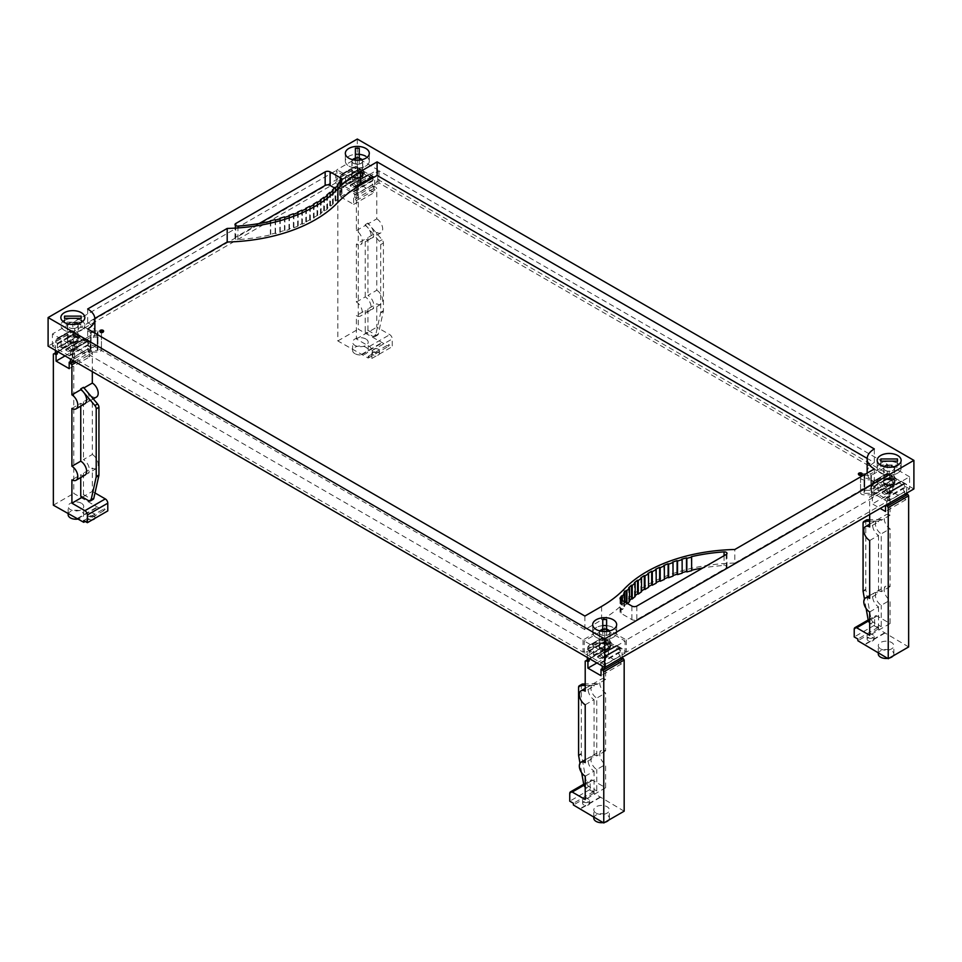 <?xml version="1.0" encoding="UTF-8"?>
<svg xmlns="http://www.w3.org/2000/svg" width="962" height="962" viewBox="0 0 962 962"><rect width="100%" height="100%" fill="white"/><g stroke="black" fill="none" stroke-linecap="round" stroke-linejoin="round"><path stroke-width="0.72" stroke-dasharray="4.81 3.61" d="M365.788 156.277A11.977 6.914 180 0 1 369.3 161.171A11.977 6.914 180 0 1 361.904 167.568A11.977 6.914 180 0 1 348.845 166.065A11.977 6.914 180 0 1 345.334 161.171A11.977 6.914 180 0 1 359.235 154.341M880.687 473.124A11.977 6.914 180 0 1 877.176 468.229A11.977 6.914 180 0 1 884.583 461.844A11.977 6.914 180 0 1 897.63 463.347A11.977 6.914 180 0 1 901.141 468.229A11.977 6.914 180 0 1 893.746 474.627A11.977 6.914 180 0 1 880.687 473.124M64.37 330.303A11.977 6.914 180 0 1 60.859 325.421A11.977 6.914 180 0 1 62.975 321.488A11.977 6.914 0 0 0 60.859 325.421A11.977 6.914 0 0 0 72.835 332.335A11.977 6.914 0 0 0 84.824 325.421A11.977 6.914 180 0 1 77.417 331.806A11.977 6.914 180 0 1 64.37 330.303M81.145 320.43A11.977 6.914 0 0 0 72.835 318.494A11.977 6.914 0 0 0 64.526 320.43A11.977 6.914 180 0 1 81.313 320.526A11.977 6.914 180 0 1 84.824 325.421A11.977 6.914 0 0 0 82.696 321.488M596.212 637.373A11.977 6.914 180 0 1 592.7 632.479A11.977 6.914 180 0 1 600.096 626.082A11.977 6.914 180 0 1 613.155 627.585A11.977 6.914 180 0 1 616.666 632.479A11.977 6.914 180 0 1 609.271 638.864A11.977 6.914 180 0 1 596.212 637.373M103.523 331.481A1.924 1.106 180 0 1 103.619 331.842A1.924 1.106 180 0 1 102.429 332.864A1.924 1.106 180 0 1 100.337 332.624A1.924 1.106 180 0 1 99.771 331.842A1.924 1.106 180 0 1 99.868 331.481M862.132 474.302A1.924 1.106 180 0 1 862.229 474.663A1.924 1.106 180 0 1 861.038 475.685A1.924 1.106 180 0 1 858.946 475.444A1.924 1.106 180 0 1 858.381 474.663A1.924 1.106 180 0 1 858.477 474.302M885.449 478.944A5.243 3.03 0 0 0 891.173 479.605A5.243 3.03 0 0 0 894.407 476.803A5.243 3.03 0 0 0 892.868 474.663A5.243 3.03 0 0 0 887.156 474.001A5.243 3.03 0 0 0 883.91 476.803A5.243 3.03 0 0 0 885.449 478.944M892.868 466.089A5.243 3.03 180 0 1 894.407 468.229A5.243 3.03 180 0 1 891.173 471.031A5.243 3.03 180 0 1 885.449 470.382A5.243 3.03 180 0 1 883.91 468.229A5.243 3.03 180 0 1 887.156 465.44A5.243 3.03 180 0 1 892.868 466.089M353.607 171.885A5.243 3.03 0 0 0 359.319 172.547A5.243 3.03 0 0 0 362.566 169.745A5.243 3.03 0 0 0 361.027 167.604A5.243 3.03 0 0 0 355.303 166.943A5.243 3.03 0 0 0 352.068 169.745A5.243 3.03 0 0 0 353.607 171.885M361.904 159.704A5.243 3.03 180 0 1 362.566 161.171A5.243 3.03 180 0 1 359.319 163.973A5.243 3.03 180 0 1 353.607 163.312A5.243 3.03 180 0 1 352.068 161.171A5.243 3.03 180 0 1 355.303 158.381A5.243 3.03 180 0 1 361.027 159.031M600.973 643.193A5.243 3.03 0 0 0 606.697 643.843A5.243 3.03 0 0 0 609.932 641.041A5.243 3.03 0 0 0 608.393 638.9A5.243 3.03 0 0 0 602.681 638.251A5.243 3.03 0 0 0 599.434 641.041A5.243 3.03 0 0 0 600.973 643.193M609.283 631.012A5.243 3.03 180 0 1 609.932 632.479A5.243 3.03 180 0 1 606.697 635.281A5.243 3.03 180 0 1 600.973 634.619A5.243 3.03 180 0 1 599.434 632.479A5.243 3.03 180 0 1 600.096 631.012M69.132 336.123A5.243 3.03 0 0 0 74.844 336.784A5.243 3.03 0 0 0 78.09 333.982A5.243 3.03 0 0 0 76.551 331.842A5.243 3.03 0 0 0 70.827 331.181A5.243 3.03 0 0 0 67.593 333.982A5.243 3.03 0 0 0 69.132 336.123M76.551 323.268A5.243 3.03 180 0 1 78.09 325.421A5.243 3.03 180 0 1 74.844 328.21A5.243 3.03 180 0 1 69.132 327.561A5.243 3.03 180 0 1 67.593 325.421A5.243 3.03 180 0 1 70.827 322.619A5.243 3.03 180 0 1 76.551 323.268M90.62 332.467L97.246 332.467L97.246 335.497L90.62 335.497L72.835 345.767L52.429 333.982L72.835 322.198L90.62 332.467L90.62 347.462L97.246 347.462L97.246 350.493L90.62 350.493L87.999 352.008L97.944 352.008A3.499 2.02 0 0 0 101.443 349.988L101.443 347.967A3.499 2.02 0 0 0 97.944 345.947L87.999 345.947L90.62 347.462M72.835 322.198L72.835 334.343L52.429 346.128L72.835 357.912L87.999 349.158L87.999 352.008M889.165 488.588L889.165 500.721L909.571 488.949L909.571 476.803L889.165 488.588L871.38 478.318L864.754 478.318L864.754 475.288L871.38 475.288L889.165 465.019L889.165 477.164L874.001 485.918L870.911 485.918L887.313 476.443L378.956 182.96L357.311 195.454L335.666 182.96L74.687 333.634L91.089 343.097L87.999 343.097L72.835 334.343M87.999 343.097L87.999 345.947M90.62 335.497L90.62 350.493M72.835 345.767L72.835 357.912M97.246 335.497L97.246 350.493M871.38 478.318L871.38 493.314L864.754 493.314L864.754 490.283L871.38 490.283L874.001 488.768L864.056 488.768A3.499 2.02 0 0 0 860.557 490.788L860.557 492.809A3.499 2.02 0 0 0 864.056 494.829L874.001 494.829L871.38 493.314M870.911 485.918L870.911 473.773L864.056 473.773A3.499 2.02 0 0 0 860.557 475.793L860.557 477.813A3.499 2.02 0 0 0 864.056 479.834L870.911 479.834L870.911 491.979L874.001 491.979L889.165 500.721M874.001 491.979L874.001 494.829M909.571 476.803L889.165 465.019M871.38 475.288L871.38 490.283M864.754 475.288L864.754 490.283M874.001 485.918L874.001 488.768M864.754 478.318L864.754 493.314M860.557 475.793L860.557 490.788M860.557 477.813L860.557 492.809M87.999 349.158L91.089 349.158L74.687 358.622L583.044 652.116L604.689 639.622L626.334 652.116L887.313 501.442L870.911 491.979M887.313 501.442L887.313 489.297L870.911 479.834M887.313 489.297L626.334 639.971L604.689 627.477L583.044 639.971L74.687 346.476L91.089 337.013L97.944 337.013A3.499 2.02 0 0 0 101.443 334.992L101.443 332.972A3.499 2.02 0 0 0 97.944 330.952L91.089 330.952L74.687 321.488L335.666 170.815L335.666 182.96M887.313 476.443L887.313 464.309L378.956 170.815L357.311 183.309L335.666 170.815M887.313 464.309L870.911 473.773M913.9 488.949L357.311 167.604L48.1 346.128M909.571 488.949L889.165 477.164M357.311 170.106L336.904 181.878L357.311 193.663L377.717 181.878L357.311 170.106L357.311 157.96L377.717 169.745L357.311 181.529L357.311 193.663M604.689 641.401L584.283 653.186L604.689 664.97L625.096 653.186L604.689 641.401L604.689 629.268L625.096 641.041L604.689 652.825L604.689 664.97M91.089 330.952L91.089 343.097M97.246 332.467L97.246 347.462M91.089 349.158L91.089 337.013M101.443 334.992L101.443 349.988M101.443 332.972L101.443 347.967M74.687 358.622L74.687 346.476M74.687 333.634L74.687 321.488M602.765 629.653A5.243 3.03 180 0 1 606.613 629.653M625.096 653.186L625.096 641.041M584.283 653.186L584.283 641.041L604.689 629.268M604.689 652.825L584.283 641.041M52.429 346.128L52.429 333.982M377.717 181.878L377.717 169.745M336.904 181.878L336.904 169.745L357.311 157.96M357.311 181.529L336.904 169.745M626.334 639.971L626.334 652.116M357.311 183.309L357.311 195.454M604.689 627.477L604.689 639.622M583.044 639.971L583.044 652.116M378.956 170.815L378.956 182.96M622.402 600.565L622.402 609.607L621.608 609.415A137.049 79.124 0 0 0 620.31 611.207A3.511 2.032 0 0 0 620.057 611.952A3.511 2.032 0 0 0 621.091 613.383L631.902 619.624A3.499 2.02 0 0 0 636.844 619.624L726.226 568.013A2.609 1.503 0 0 0 726.995 566.955A2.609 1.503 0 0 0 724.061 565.452A128.439 74.158 0 0 0 702.825 567.965M691.305 556.697L691.63 570.731M681.745 559.199L682.142 573.208M672.546 562.133L673.015 576.118M663.816 565.488L664.345 579.449M655.603 569.251L656.18 583.2M647.943 573.4L648.544 587.313M648.544 586.616A138.576 80.014 0 0 0 647.943 586.964M640.872 577.873L640.872 591.45L641.534 591.762M641.534 590.993A115.031 66.414 0 0 0 640.872 591.45M634.451 582.671L634.451 596.236L635.16 596.524M635.16 595.658A100.12 57.804 0 0 0 634.451 596.236M628.751 587.758L628.751 601.322L629.497 601.587M629.497 600.613A128.86 74.399 0 0 0 628.751 601.322M626.935 603.186L626.935 604.208L626.178 603.968A108.814 62.819 0 0 0 623.797 606.661L624.578 606.878A111.7 64.49 0 0 0 622.402 609.607M627.549 603.547A114.274 65.981 0 0 0 626.935 604.208M626.178 602.753L626.178 603.968M623.797 593.097L623.797 606.661M624.578 601.827L624.578 606.878M621.608 600.108L621.608 609.415M259.175 223.545L235.774 237.061A2.609 1.503 0 0 0 235.005 238.131A2.609 1.503 0 0 0 237.939 239.622A128.439 74.158 0 0 0 270.695 234.8L270.37 234.343A138.504 79.966 0 0 0 275.168 233.165L275.517 233.622A171.152 98.809 0 0 0 280.255 232.311L279.858 231.866A153.403 88.564 0 0 0 284.475 230.459L284.908 230.904A137.073 79.137 0 0 0 289.454 229.377L288.985 228.956A172.787 99.759 0 0 0 293.386 227.333L293.879 227.754A133.081 76.828 0 0 0 298.184 226.022L297.655 225.625A165.524 95.563 0 0 0 301.803 223.797L302.345 224.182A175.866 101.539 0 0 0 306.397 222.246L305.82 221.885A149.23 86.159 0 0 0 309.704 219.865L310.305 220.226A138.576 80.014 0 0 0 314.057 218.109L313.456 217.761A126.467 73.016 0 0 0 317.039 215.572L317.676 215.909A115.031 66.414 0 0 0 321.128 213.636L320.466 213.311A113.167 65.344 0 0 0 323.737 210.967L324.41 211.279A100.12 57.804 0 0 0 327.549 208.838L326.839 208.55A105.592 60.967 0 0 0 329.774 206.06L330.483 206.325A128.86 74.399 0 0 0 333.249 203.752L332.503 203.487A114.274 65.981 0 0 0 335.065 200.866L335.822 201.106A108.814 62.819 0 0 0 338.203 198.412L337.421 198.196A111.7 64.49 0 0 0 339.598 195.466L340.392 195.671A137.049 79.124 0 0 0 341.69 193.867A3.511 2.032 0 0 0 341.943 193.121A3.511 2.032 0 0 0 340.909 191.691L334.451 187.963M270.695 221.236L270.695 234.8M270.37 221.308L270.37 234.343M275.168 219.601L275.168 233.165M275.517 220.045L275.517 233.622M280.255 218.747L280.255 232.311M279.858 218.855L279.858 231.866M284.475 216.895L284.475 230.459M284.908 217.328L284.908 230.904M289.454 215.813L289.454 229.377M288.985 215.969L288.985 228.956M293.386 213.768L293.386 227.333M293.879 214.177L293.879 227.754M298.184 212.458L298.184 226.022M297.655 212.674L297.655 225.625M301.803 210.233L301.803 223.797M302.345 210.618L302.345 224.182M306.397 208.682L306.397 222.246M305.82 208.958L305.82 221.885M309.704 206.301L309.704 219.865M310.305 206.65L310.305 220.226M314.057 204.545L314.057 218.109M313.456 204.894L313.456 217.761M317.039 202.008L317.039 215.572M317.676 202.345L317.676 215.909M321.128 200.06L321.128 213.636M320.466 200.517L320.466 213.311M323.737 197.402L323.737 210.967M324.41 197.703L324.41 211.279M327.549 195.274L327.549 208.838M326.839 195.839L326.839 208.55M329.774 192.484L329.774 206.06M330.483 192.761L330.483 206.325M333.249 190.175L333.249 203.752M332.503 190.897L332.503 203.487M335.065 187.301L335.065 200.866M335.822 187.542L335.822 201.106M338.203 184.848L338.203 198.412M337.421 185.762L337.421 198.196M339.598 181.902L339.598 195.466M340.392 182.095L340.392 195.671M584.896 616.053L584.896 629.617L601.599 619.985A136.183 78.619 0 0 0 624.11 602.693A132.287 76.371 180 0 1 734.8 563.071L734.8 549.494M584.896 629.617L87.674 342.556L87.674 328.992M734.8 563.071L874.326 482.515A24.483 14.141 180 0 1 867.171 473.076M867.147 472.522A24.483 14.141 180 0 1 874.326 462.518L867.171 458.393M94.829 318.434L87.674 322.559A24.483 14.141 180 0 1 94.853 332.551M94.829 333.117A24.483 14.141 180 0 1 87.674 342.556M87.674 308.994L87.674 322.559M874.326 468.951L874.326 482.515M874.326 462.518L874.326 448.953M357.311 139.033L357.311 167.604M880.567 648.869A7.78 4.497 0 0 0 889.044 649.843A7.78 4.497 0 0 0 893.854 645.694A7.78 4.497 0 0 0 891.57 642.508A7.78 4.497 0 0 0 883.092 641.534A7.78 4.497 0 0 0 878.282 645.694A7.78 4.497 0 0 0 880.567 648.869M878.282 653.968A7.78 4.497 180 0 1 883.092 649.819A7.78 4.497 180 0 1 891.57 650.793A7.78 4.497 180 0 1 893.854 653.968A7.78 4.497 180 0 1 893.085 655.916M889.441 658.02A7.78 4.497 180 0 1 887.637 658.381M868.133 637.758A3.499 2.02 0 0 0 871.945 638.203A3.499 2.02 0 0 0 874.109 636.339A3.499 2.02 0 0 0 873.087 634.908A3.499 2.02 0 0 0 869.275 634.463A3.499 2.02 0 0 0 867.111 636.339A3.499 2.02 0 0 0 868.133 637.758M873.087 637.758A3.499 2.02 180 0 1 874.109 639.189A3.499 2.02 180 0 1 871.945 641.053A3.499 2.02 180 0 1 868.133 640.62A3.499 2.02 180 0 1 867.111 639.189A3.499 2.02 180 0 1 869.275 637.325A3.499 2.02 180 0 1 873.087 637.758M905.242 483.585L900.949 481.108L906.541 484.343L905.242 483.585L891.016 491.798L889.044 493.939L888.611 503.547M890.151 493.302L889.044 493.939M902.705 484.126L884.775 494.48L904.16 483.285L904.689 487.902A2.189 1.263 -120 0 0 903.595 487.794A2.189 1.263 -120 0 0 903.258 489.55A2.189 1.263 -120 0 0 904.689 491.474L886.748 501.827A2.189 1.263 60 0 1 885.329 499.903A2.189 1.263 60 0 1 885.653 498.16A2.189 1.263 60 0 1 886.748 498.268L886.218 493.65L904.16 483.285L902.705 484.126L899.951 482.539A2.621 1.515 -120 0 1 900.492 481.361L890.427 487.181L891.016 491.798M876.791 479.304L887.313 473.232L895.321 477.861L887.313 473.232L873.087 481.445L877.38 479.641L877.825 488.985A2.621 1.515 60 0 1 878.366 490.776L875.612 489.189L873.736 486.435L873.64 490.692A2.189 1.263 60 0 1 875.071 492.616A2.189 1.263 60 0 1 874.735 494.372A2.189 1.263 60 0 1 873.64 494.264L873.64 496.765L871.788 495.695L871.788 484.98L873.087 481.445M888.179 473.737L872.221 482.948M889.285 474.374L872.221 484.235M889.718 474.627L889.718 485.341L870.55 496.404L872.402 497.474L872.402 503.908L880.194 508.405M901.526 481.445L891.016 487.518M884.775 494.48L882.022 492.893A2.621 1.515 60 0 1 882.563 491.714L890.427 487.181M868.181 619.985L875.36 615.848A3.499 2.02 -120 0 1 877.103 616.017L890.091 623.52L890.091 600.168A8.309 4.798 60 0 1 884.667 592.845A8.309 4.798 60 0 1 885.942 586.183A8.309 4.798 60 0 1 890.091 586.592L890.091 528.751A8.309 4.798 60 0 1 884.667 521.428A8.309 4.798 60 0 1 885.942 514.778A8.309 4.798 60 0 1 890.091 515.187L890.091 485.125L890.956 484.62L892.808 485.69L891.57 486.411L891.57 483.91A2.189 1.263 -120 0 0 892.664 484.018A2.189 1.263 -120 0 0 893.001 482.263A2.189 1.263 -120 0 0 891.57 480.339L891.666 476.082L893.554 478.835L896.307 480.423A2.621 1.515 -120 0 0 895.766 478.631L895.321 477.861M890.956 484.62L889.718 485.341L891.57 486.411M904.689 491.474L904.689 493.975L906.541 493.626M904.689 493.975L906.541 495.045M906.541 493.193L906.541 484.343M904.689 487.902L886.748 498.268M892.808 485.69L892.808 492.123L905.927 499.687L905.927 493.265M905.927 499.687L885.509 511.471M885.509 505.327L886.748 504.328L886.748 501.827M893.554 478.835L875.612 489.189M896.307 480.423L878.366 490.776M887.89 473.569L877.38 479.641M908.645 646.933L878.282 628.98L878.282 627.26L874.626 625.156L874.626 617.448L854.22 629.232M875.36 615.848A3.499 2.02 -120 0 0 874.626 617.448M871.788 484.98L877.38 488.215M873.64 496.765L872.402 497.474M883.008 491.462L888.611 494.696M891.57 480.339L873.64 490.692M891.57 483.91L873.64 494.264M892.808 492.123L872.402 503.908M869.684 514.478L869.684 496.909L870.55 496.404M869.684 611.952L878.522 606.842A8.309 4.798 60 0 1 873.099 599.518A8.309 4.798 60 0 1 874.374 592.857A8.309 4.798 60 0 1 878.522 593.277L869.684 598.376M890.091 586.592L881.252 591.702A8.309 4.798 -120 0 0 877.091 591.293A8.309 4.798 -120 0 0 875.817 597.955A8.309 4.798 -120 0 0 881.252 605.266L890.091 600.168M881.252 591.702L881.252 533.862L890.091 528.751M878.522 606.842L878.522 628.27L881.252 626.695L881.252 605.266M890.091 623.52L869.684 635.305M869.684 540.536L878.522 535.437A8.309 4.798 60 0 1 873.099 528.114A8.309 4.798 60 0 1 874.374 521.452A8.309 4.798 60 0 1 875.817 521.067A8.309 4.798 60 0 1 878.522 521.861L869.684 526.972M890.091 515.187L881.252 520.298A8.309 4.798 -120 0 0 878.534 519.492A8.309 4.798 -120 0 0 877.091 519.877A8.309 4.798 -120 0 0 875.817 526.539A8.309 4.798 -120 0 0 881.252 533.862M890.091 485.125L869.684 496.909M881.252 520.298L881.252 519.432L878.522 520.995L878.522 521.861M869.684 521.212L878.522 520.995M878.522 535.437L878.522 593.277M866.149 608.549L864.465 599.037M878.522 628.27L870.61 623.689A3.499 2.02 60 0 1 869.684 622.955M881.252 519.432L869.684 519.696M866.509 519.925A3.499 2.02 -120 0 0 865.788 521.524L865.788 589.237A3.499 2.02 -120 0 0 865.848 589.91L870.911 618.506A3.499 2.02 -120 0 0 873.328 622.125L881.252 626.695M884.775 632.731L864.369 644.516M884.775 633.152L864.369 644.937M878.282 628.98L857.876 640.764M878.282 627.26L857.876 639.045M874.626 625.156L854.22 636.94M899.951 482.539L882.022 492.893M900.492 481.361L882.563 491.714L900.492 481.361M365.909 339.021A7.78 4.497 0 0 0 357.431 338.047A7.78 4.497 0 0 0 352.621 342.195A7.78 4.497 0 0 0 354.906 345.382A7.78 4.497 0 0 0 363.383 346.356A7.78 4.497 0 0 0 368.193 342.195A7.78 4.497 0 0 0 365.909 339.021M354.906 353.655A7.78 4.497 180 0 1 352.621 350.481A7.78 4.497 180 0 1 357.431 346.332A7.78 4.497 180 0 1 365.909 347.306A7.78 4.497 180 0 1 368.193 350.481A7.78 4.497 180 0 1 363.383 354.629A7.78 4.497 180 0 1 354.906 353.655M378.343 349.266A3.499 2.02 0 0 0 374.531 348.833A3.499 2.02 0 0 0 372.366 350.697A3.499 2.02 0 0 0 373.388 352.128A3.499 2.02 0 0 0 377.2 352.561A3.499 2.02 0 0 0 379.365 350.697A3.499 2.02 0 0 0 378.343 349.266M373.388 354.978A3.499 2.02 180 0 1 372.366 353.559A3.499 2.02 180 0 1 374.531 351.683A3.499 2.02 180 0 1 378.343 352.128A3.499 2.02 180 0 1 379.365 353.559A3.499 2.02 180 0 1 377.2 355.423A3.499 2.02 180 0 1 373.388 354.978M341.233 174.387L345.538 172.583L345.538 181.157L339.935 177.922L341.233 174.387L355.459 166.173L357.876 167.568L357.876 178.283L359.103 177.561L360.966 178.631L359.728 179.353L359.728 176.852A2.189 1.263 -120 0 0 360.822 176.96A2.189 1.263 -120 0 0 361.159 175.204A2.189 1.263 -120 0 0 359.728 173.28L359.812 169.023L361.7 171.777L364.454 173.364A2.621 1.515 -120 0 0 363.913 171.573L355.459 166.173L344.949 172.246M359.175 180.459L359.175 184.74L356.758 187.626L351.166 184.403L368.65 174.302A2.621 1.515 -120 0 0 368.109 175.469L370.863 177.068L372.306 176.226L372.835 176.792L372.835 180.844A2.189 1.263 -120 0 0 371.741 180.736A2.189 1.263 -120 0 0 371.404 182.491A2.189 1.263 -120 0 0 372.835 184.415L372.835 186.917L374.687 187.987L374.687 177.273L369.685 174.387M358.309 186.243L357.191 186.881M359.175 184.74L373.388 176.527M356.758 187.626L356.758 198.34L375.926 187.277L374.074 186.207L374.074 192.628L360.966 185.065L360.966 178.631M345.538 172.583L356.048 166.51M345.538 181.157L345.983 181.926A2.621 1.515 60 0 1 346.524 183.718L343.771 182.131L341.883 179.377L341.787 183.634A2.189 1.263 60 0 1 343.218 185.558A2.189 1.263 60 0 1 342.881 187.313A2.189 1.263 60 0 1 341.787 187.205L341.787 189.706L340.56 190.416L338.696 189.346L339.935 188.636L339.935 177.922M338.696 189.346L337.83 189.851L337.83 340.945L368.193 358.056L368.193 356.337L371.849 358.441L371.849 350.733A3.499 2.02 60 0 0 369.372 346.452L356.385 338.949L356.385 315.596A8.309 4.798 -120 0 0 360.546 316.005A8.309 4.798 -120 0 0 361.82 309.355A8.309 4.798 -120 0 0 356.385 302.032L356.385 244.192A8.309 4.798 -120 0 0 360.546 244.601A8.309 4.798 -120 0 0 361.82 237.939A8.309 4.798 -120 0 0 356.385 230.615L356.385 200.553L353.667 197.992L354.906 197.27L354.906 194.769A2.189 1.263 60 0 1 353.475 192.845A2.189 1.263 60 0 1 353.812 191.089A2.189 1.263 60 0 1 354.906 191.197L354.906 187.145L354.377 186.58L352.922 187.422L350.168 185.834A2.621 1.515 60 0 1 350.709 184.656L351.166 184.403M355.519 199.062L356.758 198.34L354.906 197.27M341.787 189.706L339.935 188.636L357.876 178.283L359.728 179.353M354.377 186.58L372.306 176.226M341.787 187.205L359.728 176.852M341.787 183.634L359.728 173.28M353.667 197.992L353.667 204.413L340.56 196.849L340.56 190.416M340.56 196.849L360.966 185.065M340.368 177.164L357.443 167.316M340.368 175.89L356.325 166.679M352.922 187.422L370.863 177.068M350.168 185.834L368.109 175.469M350.709 184.656L368.65 174.302M358.585 180.11L369.095 174.05L374.687 177.273M372.835 186.917L374.074 186.207M363.468 170.791L357.876 167.568M354.906 191.197L372.835 180.844M354.906 194.769L372.835 184.415M353.667 204.413L374.074 192.628M376.791 218.843A8.309 4.798 60 0 1 382.227 226.154A8.309 4.798 60 0 1 380.952 232.816A8.309 4.798 60 0 1 376.791 232.407L367.953 237.518A8.309 4.798 -120 0 0 372.102 237.927A8.309 4.798 -120 0 0 370.659 226.274A8.309 4.798 -120 0 0 367.953 223.942L376.791 218.843L376.791 188.78L375.926 187.277M376.791 290.247A8.309 4.798 60 0 1 382.227 297.571A8.309 4.798 60 0 1 380.952 304.232A8.309 4.798 60 0 1 376.791 303.812L367.953 308.922A8.309 4.798 -120 0 0 372.102 309.331A8.309 4.798 -120 0 0 373.376 302.681A8.309 4.798 -120 0 0 367.953 295.358L376.791 290.247L376.791 232.407M359.103 177.561L358.237 178.066L358.237 329.172L388.612 346.272L388.612 344.552L392.255 346.657L392.255 338.949A3.499 2.02 -120 0 0 389.778 334.668L376.791 327.164L376.791 303.812M356.385 302.032L365.235 296.921A8.309 4.798 60 0 1 370.659 304.245A8.309 4.798 60 0 1 369.384 310.906A8.309 4.798 60 0 1 365.235 310.498L356.385 315.596M365.235 296.921L365.235 239.081L356.385 244.192M367.953 308.922L367.953 330.351L365.235 331.914L365.235 310.498M356.385 338.949L376.791 327.164M356.385 230.615L365.235 225.517A8.309 4.798 60 0 1 367.941 227.85A8.309 4.798 60 0 1 369.384 239.49A8.309 4.798 60 0 1 365.235 239.081M356.385 200.553L376.791 188.78M365.235 225.517L365.235 224.651L367.953 223.076L367.953 223.942M367.953 330.351L375.877 334.92A3.499 2.02 -120 0 0 377.621 335.089A3.499 2.02 -120 0 0 378.282 334.091L383.345 311.339A3.499 2.02 -120 0 0 383.417 310.738L383.417 243.025A3.499 2.02 -120 0 0 382.082 239.73L367.953 223.076M367.953 237.518L367.953 295.358M365.235 224.651L379.365 241.294A3.499 2.02 60 0 1 380.687 244.601L380.687 312.313A3.499 2.02 60 0 1 380.627 312.915L375.565 335.666A3.499 2.02 60 0 1 374.903 336.664A3.499 2.02 60 0 1 373.148 336.496L365.235 331.914M361.7 354.305L382.118 342.52M361.7 354.737L382.118 342.953M368.193 358.056L388.612 346.272M368.193 356.337L388.612 344.552M371.849 358.441L392.255 346.657M343.771 182.131L361.7 171.777M346.524 183.718L364.454 173.364M337.83 189.851L358.237 178.066M337.83 340.945L358.237 329.172M596.091 813.106A7.78 4.497 0 0 0 604.569 814.08A7.78 4.497 0 0 0 609.379 809.932A7.78 4.497 0 0 0 607.094 806.757A7.78 4.497 0 0 0 598.617 805.783A7.78 4.497 0 0 0 593.807 809.932A7.78 4.497 0 0 0 596.091 813.106M593.807 818.217A7.78 4.497 180 0 1 598.617 814.056A7.78 4.497 180 0 1 607.094 815.03A7.78 4.497 180 0 1 609.379 818.217A7.78 4.497 180 0 1 608.609 820.165M604.966 822.257A7.78 4.497 180 0 1 603.162 822.618M583.657 802.007A3.499 2.02 0 0 0 587.469 802.44A3.499 2.02 0 0 0 589.634 800.576A3.499 2.02 0 0 0 588.612 799.145A3.499 2.02 0 0 0 584.8 798.713A3.499 2.02 0 0 0 582.635 800.576A3.499 2.02 0 0 0 583.657 802.007M588.612 802.007A3.499 2.02 180 0 1 589.634 803.426A3.499 2.02 180 0 1 587.469 805.302A3.499 2.02 180 0 1 583.657 804.857A3.499 2.02 180 0 1 582.635 803.426A3.499 2.02 180 0 1 584.8 801.562A3.499 2.02 180 0 1 588.612 802.007M620.767 647.835L616.462 645.346L622.065 648.58L620.767 647.835L606.541 656.036L604.557 658.188L604.124 667.147M605.675 657.539L604.557 658.188M618.229 648.364L600.3 658.717L619.684 647.534L620.213 652.152A2.189 1.263 -120 0 0 619.119 652.044A2.189 1.263 -120 0 0 618.782 653.787A2.189 1.263 -120 0 0 620.213 655.723L602.272 666.077A2.189 1.263 60 0 1 600.841 664.141A2.189 1.263 60 0 1 601.178 662.397A2.189 1.263 60 0 1 602.272 662.505L601.743 657.888L619.684 647.534L618.229 648.364L615.476 646.777A2.621 1.515 -120 0 1 616.017 645.61L605.952 651.418L606.541 656.036M592.315 643.542L602.825 637.469L610.834 642.099L602.825 637.469L588.612 645.682L592.905 643.879L593.35 653.222A2.621 1.515 60 0 1 593.891 655.026L591.137 653.426L589.249 650.673L589.165 654.93A2.189 1.263 60 0 1 590.596 656.866A2.189 1.263 60 0 1 590.259 658.609A2.189 1.263 60 0 1 589.177 658.513L607.094 648.147A2.189 1.263 -120 0 0 608.188 648.256A2.189 1.263 -120 0 0 608.525 646.512A2.189 1.263 -120 0 0 607.094 644.576L607.19 640.319L609.078 643.073L611.832 644.672A2.621 1.515 -120 0 0 611.291 642.869L610.834 642.099M603.691 637.974L587.746 647.186L588.612 645.682M604.809 638.612L587.746 648.472L587.746 647.186M605.242 638.864L605.242 649.578L587.313 659.932M587.313 657.431L587.746 648.472M617.051 645.682L606.541 651.755M600.3 658.717L597.546 657.13A2.621 1.515 60 0 1 598.087 655.964L605.952 651.418M583.706 784.234L590.872 780.086A3.499 2.02 -120 0 1 592.628 780.254L605.615 787.758L605.615 764.405A8.309 4.798 60 0 1 600.18 757.082A8.309 4.798 60 0 1 601.454 750.432A8.309 4.798 60 0 1 605.615 750.841L605.615 693.001A8.309 4.798 60 0 1 600.18 685.678A8.309 4.798 60 0 1 601.454 679.016A8.309 4.798 60 0 1 605.615 679.425L605.615 649.362L606.481 648.869L608.333 649.939L607.094 650.649L607.094 648.147M606.481 648.869L605.242 649.578L607.094 650.649M620.213 655.723L620.213 658.224L622.065 657.864M620.213 658.224L622.065 659.295M622.065 657.431L622.065 648.58M620.213 652.152L602.272 662.505M608.333 649.939L608.333 656.361L621.44 663.936L621.44 657.503M621.44 663.936L601.034 675.709M609.078 643.073L591.137 653.426M611.832 644.672L593.891 655.026M603.414 637.818L592.905 643.879M624.17 811.182L593.807 793.217L593.807 791.51L590.151 789.405L590.151 781.685L569.745 793.47M590.872 780.086A3.499 2.02 -120 0 0 590.151 781.685M587.313 649.218L592.905 652.452M598.532 655.699L604.124 658.934M607.094 644.576L589.165 654.93M608.333 656.361L596.897 662.962M585.209 776.19L594.047 771.079A8.309 4.798 60 0 1 588.624 763.756A8.309 4.798 60 0 1 589.898 757.106A8.309 4.798 60 0 1 594.047 757.515L585.209 762.625M605.615 750.841L596.765 755.94A8.309 4.798 -120 0 0 592.616 755.531A8.309 4.798 -120 0 0 591.341 762.193A8.309 4.798 -120 0 0 596.765 769.516L605.615 764.405M596.765 755.94L596.765 698.099L605.615 693.001M594.047 771.079L594.047 792.508L596.765 790.932L596.765 769.516M605.615 787.758L585.209 799.542M585.209 704.773L594.047 699.675A8.309 4.798 60 0 1 588.624 692.351A8.309 4.798 60 0 1 589.898 685.69A8.309 4.798 60 0 1 591.341 685.305A8.309 4.798 60 0 1 594.047 686.11L585.209 691.209M605.615 679.425L596.765 684.535A8.309 4.798 -120 0 0 594.059 683.729A8.309 4.798 -120 0 0 592.616 684.126A8.309 4.798 -120 0 0 591.341 690.776A8.309 4.798 -120 0 0 596.765 698.099M605.615 649.362L585.209 661.147M596.765 684.535L596.765 683.669L594.047 685.245L594.047 686.11M585.209 685.449L594.047 685.245M594.047 699.675L594.047 757.515M581.673 772.787L579.99 763.275M594.047 792.508L586.123 787.938A3.499 2.02 60 0 1 585.209 787.193M596.765 683.669L585.209 683.946M582.034 684.162A3.499 2.02 -120 0 0 581.313 685.774L581.313 753.486A3.499 2.02 -120 0 0 581.373 754.148L586.435 782.743A3.499 2.02 -120 0 0 588.852 786.363L596.765 790.932M600.3 796.969L579.882 808.753M600.3 797.402L579.882 809.186M593.807 793.217L573.388 805.002M593.807 791.51L573.388 803.294M590.151 789.405L569.745 801.178M615.476 646.777L597.546 657.13M616.017 645.61L598.087 655.964L616.017 645.61M81.433 503.258A7.78 4.497 0 0 0 72.956 502.284A7.78 4.497 0 0 0 68.146 506.445A7.78 4.497 0 0 0 70.43 509.619A7.78 4.497 0 0 0 78.908 510.594A7.78 4.497 0 0 0 83.718 506.445A7.78 4.497 0 0 0 81.433 503.258M68.146 514.73A7.78 4.497 180 0 1 72.956 510.569A7.78 4.497 180 0 1 81.433 511.543A7.78 4.497 180 0 1 83.718 514.73A7.78 4.497 180 0 1 78.09 519.047M93.867 513.516A3.499 2.02 0 0 0 90.055 513.071A3.499 2.02 0 0 0 87.891 514.935A3.499 2.02 0 0 0 88.913 516.366A3.499 2.02 0 0 0 92.725 516.81A3.499 2.02 0 0 0 94.889 514.935A3.499 2.02 0 0 0 93.867 513.516M92.532 519.708A3.499 2.02 180 0 1 88.913 519.227A3.499 2.02 180 0 1 87.891 517.797A3.499 2.02 180 0 1 90.055 515.933A3.499 2.02 180 0 1 93.867 516.366A3.499 2.02 180 0 1 94.889 517.797A3.499 2.02 180 0 1 94.697 518.458M56.758 338.624L61.051 336.82L61.051 345.394L55.459 342.159L56.758 338.624L70.984 330.411L73.389 331.806L73.389 342.52L74.627 341.799L76.491 342.881L75.252 343.59L75.252 341.089A2.189 1.263 -120 0 0 76.347 341.197A2.189 1.263 -120 0 0 76.671 339.442A2.189 1.263 -120 0 0 75.252 337.518L75.337 333.261L77.225 336.015L79.978 337.614A2.621 1.515 -120 0 0 79.437 335.81L70.984 330.411L60.474 336.484M74.687 344.697L74.687 348.978L72.282 351.876L66.679 348.641L84.175 338.54A2.621 1.515 -120 0 0 83.634 339.718L86.388 341.306L87.831 340.476L88.36 341.029L88.36 345.093A2.189 1.263 -120 0 0 87.265 344.985A2.189 1.263 -120 0 0 86.929 346.729A2.189 1.263 -120 0 0 88.36 348.665L88.36 351.154L90.212 352.236L90.212 341.522L85.209 338.624M73.821 350.481L72.715 351.118M74.687 348.978L88.913 340.764M72.282 351.876L72.282 360.089M74.447 361.339L91.45 351.515L89.598 350.445L89.598 356.878L76.491 349.302L76.491 342.881M61.051 336.82L71.573 330.76M61.051 345.394L61.508 346.164A2.621 1.515 60 0 1 62.049 347.967L59.295 346.368L57.407 343.614L57.311 347.871A2.189 1.263 60 0 1 58.742 349.795A2.189 1.263 60 0 1 58.405 351.551A2.189 1.263 60 0 1 57.323 351.455L75.252 341.089M88.36 348.665L70.43 359.018A2.189 1.263 60 0 1 68.999 357.082A2.189 1.263 60 0 1 69.336 355.339A2.189 1.263 60 0 1 70.43 355.447L70.43 351.383L69.901 350.829L68.446 351.659L65.693 350.072A2.621 1.515 60 0 1 66.234 348.905L66.679 348.641M69.901 350.829L87.831 340.476M55.459 350.372L55.459 342.159M57.311 347.871L75.252 337.518M65.043 355.904L76.491 349.302M55.892 341.414L72.956 331.553M55.459 352.874L73.389 342.52L75.252 343.59M55.892 340.127L71.849 330.916M68.446 351.659L86.388 341.306M65.693 350.072L83.634 339.718M66.234 348.905L84.175 338.54M74.11 344.36L84.62 338.287L90.212 341.522M88.36 351.154L89.598 350.445M78.992 335.041L73.389 331.806M70.43 355.447L88.36 345.093M69.192 368.65L89.598 356.878M92.316 371.657L92.316 353.018L91.45 351.515M96.477 397.053A8.309 4.798 60 0 1 92.316 396.645L83.478 401.755A8.309 4.798 -120 0 0 87.626 402.164A8.309 4.798 -120 0 0 86.183 390.512A8.309 4.798 -120 0 0 83.478 388.191L83.971 387.902M92.316 454.485A8.309 4.798 60 0 1 97.751 461.808A8.309 4.798 60 0 1 96.477 468.47A8.309 4.798 60 0 1 92.316 468.061L83.478 473.16A8.309 4.798 -120 0 0 87.626 473.581A8.309 4.798 -120 0 0 88.901 466.919A8.309 4.798 -120 0 0 83.478 459.595L92.316 454.485L92.316 396.645M94.997 492.965L92.316 491.414L92.316 468.061M74.627 341.799L73.761 342.304L73.761 493.41L97.631 507.19L104.124 510.509L104.124 508.802L107.78 510.906M84.909 475.144A8.309 4.798 60 0 1 80.748 474.735L71.909 479.846M80.748 406.132L80.748 403.318L71.909 408.429M83.478 473.16L83.478 494.588L80.748 496.164M80.748 477.549L80.748 474.735M82.419 497.126L92.316 491.414M84.909 403.739A8.309 4.798 60 0 1 80.748 403.318M76.178 362.337L92.316 353.018M83.478 387.325L83.478 388.191M83.478 401.755L83.478 459.595M83.478 494.588L91.39 499.158A3.499 2.02 -120 0 0 93.146 499.338M77.225 518.542L97.631 506.758M77.597 518.758L97.631 507.19M85.209 521.44L104.124 510.509M83.718 520.574L104.124 508.802M59.295 346.368L77.225 336.015M62.049 347.967L79.978 337.614M53.355 354.088L73.761 342.304M53.355 505.194L73.761 493.41M616.666 624.627L616.666 632.479L616.666 624.627A11.977 6.914 0 0 1 604.689 631.541A11.977 6.914 0 0 1 592.7 624.627L592.7 632.479A11.977 6.914 0 0 0 604.689 639.393A11.977 6.914 0 0 0 616.666 632.479A11.977 6.914 0 0 0 604.689 625.553A11.977 6.914 0 0 0 592.7 632.479L592.7 624.627M606.613 631.445L606.613 635.124L602.765 635.124L602.765 631.445M606.613 629.1L606.613 635.124M602.765 629.1L602.765 635.124M599.266 632.479A5.423 3.127 0 0 0 604.689 635.605A5.423 3.127 0 0 0 610.112 632.479A5.423 3.127 0 0 0 604.689 629.34A5.423 3.127 0 0 0 599.266 632.479L599.266 645.755A5.423 3.127 0 0 0 604.689 648.893A5.423 3.127 0 0 0 610.112 645.755A5.423 3.127 0 0 0 604.689 642.628A5.423 3.127 0 0 0 599.266 645.755M610.112 632.479L610.112 645.755M598.737 645.755A5.952 3.439 0 0 0 604.689 649.194A5.952 3.439 0 0 0 610.63 645.755A5.952 3.439 0 0 0 604.689 642.327A5.952 3.439 0 0 0 598.737 645.755L598.737 646.332A5.952 3.439 0 0 0 600.48 648.761A5.952 3.439 0 0 0 608.886 648.761A5.952 3.439 0 0 0 610.63 646.332A5.952 3.439 0 0 0 604.689 642.893A5.952 3.439 0 0 0 598.737 646.332M599.266 646.753A5.423 3.127 0 0 0 599.266 646.765A5.423 3.127 0 0 0 600.853 648.977A5.423 3.127 0 0 0 608.525 648.977A5.423 3.127 0 0 0 610.112 646.765A5.423 3.127 0 0 0 610.112 646.753A5.423 3.127 0 0 0 604.689 643.626A5.423 3.127 0 0 0 599.266 646.753C600.06 655.23 603.98 657.527 603.487 657.166A1.395 0.806 0 0 0 606.084 656.757A1.395 0.806 0 0 0 603.487 657.166M877.176 460.377L877.176 468.229L877.176 460.377A11.977 6.914 0 0 0 889.165 467.304A11.977 6.914 0 0 0 901.141 460.377L901.141 468.229A11.977 6.914 0 0 0 889.165 461.315A11.977 6.914 0 0 0 877.176 468.229A11.977 6.914 0 0 0 889.165 475.156A11.977 6.914 0 0 0 901.141 468.229L901.141 460.377M897.474 458.958L897.474 467.207L880.855 467.207L880.855 464.983L897.474 464.983M897.474 461.171L897.474 467.207M880.855 461.171L880.855 467.207M880.855 458.958L880.855 464.983M889.165 465.103A5.423 3.127 0 0 0 883.741 468.229A5.423 3.127 0 0 0 889.165 471.368A5.423 3.127 0 0 0 894.588 468.229A5.423 3.127 0 0 0 889.165 465.103M889.165 478.391A5.423 3.127 0 0 0 883.741 481.517A5.423 3.127 0 0 0 889.165 484.644A5.423 3.127 0 0 0 894.588 481.517A5.423 3.127 0 0 0 889.165 478.391M889.165 478.078A5.952 3.439 0 0 0 883.212 481.517A5.952 3.439 0 0 0 889.165 484.956A5.952 3.439 0 0 0 895.105 481.517A5.952 3.439 0 0 0 889.165 478.078M889.165 478.655A5.952 3.439 0 0 0 883.212 482.082A5.952 3.439 0 0 0 884.956 484.511A5.952 3.439 0 0 0 889.165 485.521A5.952 3.439 0 0 0 893.373 484.511A5.952 3.439 0 0 0 895.105 482.082A5.952 3.439 0 0 0 889.165 478.655M889.165 479.389A5.423 3.127 0 0 0 883.741 482.527A5.423 3.127 0 0 0 885.329 484.728A5.423 3.127 0 0 0 889.165 485.642A5.423 3.127 0 0 0 893.001 484.728A5.423 3.127 0 0 0 894.588 482.527A5.423 3.127 0 0 0 889.165 479.389M889.165 491.702A1.395 0.806 0 0 0 889.165 493.326A1.395 0.806 0 0 0 889.165 491.702M345.334 153.319A11.977 6.914 0 0 0 357.311 160.233A11.977 6.914 0 0 0 369.3 153.319L369.3 161.171A11.977 6.914 0 0 0 357.311 154.257A11.977 6.914 0 0 0 345.334 161.171L345.334 153.319L345.334 161.171A11.977 6.914 0 0 0 357.311 168.097A11.977 6.914 0 0 0 369.3 161.171L369.3 153.319M359.235 157.804L359.235 163.829L355.387 163.829L355.387 160.149M355.387 157.804L355.387 163.829M359.235 160.149L359.235 163.829M352.561 159.668A5.423 3.127 0 0 0 351.888 161.171A5.423 3.127 0 0 0 357.311 164.31A5.423 3.127 0 0 0 362.734 161.171A5.423 3.127 0 0 0 362.073 159.668M359.235 158.249A5.423 3.127 0 0 0 355.387 158.249M362.734 174.459A5.423 3.127 0 0 0 357.311 171.32A5.423 3.127 0 0 0 351.888 174.459A5.423 3.127 0 0 0 357.311 177.585A5.423 3.127 0 0 0 362.734 174.459L362.734 161.171M351.888 161.171L351.888 174.459M363.263 174.459A5.952 3.439 0 0 0 357.311 171.02A5.952 3.439 0 0 0 351.37 174.459A5.952 3.439 0 0 0 357.311 177.886A5.952 3.439 0 0 0 363.263 174.459L363.263 175.024A5.952 3.439 0 0 0 357.311 171.597A5.952 3.439 0 0 0 351.37 175.024A5.952 3.439 0 0 0 353.114 177.453A5.952 3.439 0 0 0 361.52 177.453A5.952 3.439 0 0 0 363.263 175.024M362.734 175.457A5.423 3.127 0 0 0 357.311 172.33A5.423 3.127 0 0 0 351.888 175.457A5.423 3.127 0 0 0 351.888 175.469A5.423 3.127 0 0 0 353.475 177.669A5.423 3.127 0 0 0 361.147 177.669A5.423 3.127 0 0 0 362.734 175.469A5.423 3.127 0 0 0 362.734 175.457C361.94 183.922 358.02 186.231 358.513 185.87A1.395 0.806 0 0 0 355.916 185.45A1.395 0.806 0 0 0 358.513 185.87M60.859 317.568L60.859 317.556A11.977 6.914 0 0 0 72.835 324.483A11.977 6.914 0 0 0 84.824 317.568L84.824 317.556M64.526 318.362L64.526 322.547M64.526 316.137L64.526 322.162L81.145 322.162L81.145 324.386L74.808 324.386M81.145 316.137L81.145 322.162M70.863 324.386L64.526 324.386M81.145 318.362L81.145 324.386M72.835 328.547A5.423 3.127 0 0 0 78.259 325.421A5.423 3.127 0 0 0 72.835 322.282A5.423 3.127 0 0 0 67.412 325.421A5.423 3.127 0 0 0 72.835 328.547M72.835 341.835A5.423 3.127 0 0 0 78.259 338.696A5.423 3.127 0 0 0 72.835 335.57A5.423 3.127 0 0 0 67.412 338.696A5.423 3.127 0 0 0 72.835 341.835M72.835 342.135A5.952 3.439 0 0 0 78.788 338.696A5.952 3.439 0 0 0 72.835 335.269A5.952 3.439 0 0 0 66.895 338.696A5.952 3.439 0 0 0 72.835 342.135M72.835 342.7A5.952 3.439 0 0 0 77.044 341.702A5.952 3.439 0 0 0 78.788 339.273A5.952 3.439 0 0 0 72.835 335.834A5.952 3.439 0 0 0 66.895 339.273A5.952 3.439 0 0 0 68.627 341.702A5.952 3.439 0 0 0 72.835 342.7M72.835 342.833A5.423 3.127 0 0 0 76.671 341.907A5.423 3.127 0 0 0 78.259 339.706A5.423 3.127 0 0 0 72.835 336.568A5.423 3.127 0 0 0 67.412 339.706A5.423 3.127 0 0 0 68.999 341.907A5.423 3.127 0 0 0 72.835 342.833M72.835 350.505A1.395 0.806 0 0 0 72.835 348.893A1.395 0.806 0 0 0 72.835 350.505M864.056 479.834L864.056 494.829M864.056 473.773L864.056 488.768M97.944 330.952L97.944 345.947M97.944 337.013L97.944 352.008M636.844 606.06L636.844 619.624M726.226 554.449L726.226 568.013M724.061 555.699L724.061 565.452M620.31 599.122L620.31 611.207M621.091 599.807L621.091 613.383M631.902 606.06L631.902 619.624M235.774 225.625L235.774 237.061M237.939 226.058L237.939 239.622M341.69 180.303L341.69 193.867M340.909 181.397L340.909 191.691M624.11 589.129L624.11 602.693M601.599 606.409L601.599 619.985M892.099 476.334L874.169 486.688M895.766 478.631L877.825 488.985M891.57 476.274L873.64 486.628M904.689 483.85L886.748 494.203M873.328 622.125L870.61 623.689M870.911 618.506L868.193 620.081M865.848 589.91L863.13 591.486M865.788 589.237L863.07 590.812M865.788 521.524L863.07 523.1M877.103 616.017L868.458 621.007M345.983 181.926L363.913 171.573M354.906 187.145L372.835 176.792M342.316 179.629L360.257 169.276M341.787 179.569L359.728 169.216M373.148 336.496L375.877 334.92M375.565 335.666L378.282 334.091M380.627 312.915L383.345 311.339M380.687 312.313L383.417 310.738M380.687 244.601L383.417 243.025M379.365 241.294L382.082 239.73M371.849 350.733L392.255 338.949M369.372 346.452L389.778 334.668M607.623 640.572L589.694 650.925M611.291 642.869L593.35 653.222M607.094 640.524L589.165 650.877M620.213 648.087L602.272 658.441M588.852 786.363L586.123 787.938M586.435 782.743L583.718 784.319M581.373 754.148L578.655 755.723M581.313 753.486L578.583 755.05M581.313 685.774L578.583 687.337M592.628 780.254L583.982 785.257M61.508 346.164L79.437 335.81M70.43 351.383L88.36 341.029M57.84 343.867L75.782 333.513M57.311 343.819L75.252 333.465M88.672 500.733L91.39 499.158M99.771 331.842L99.771 331.132M858.381 474.663L858.381 473.941M894.407 468.229L894.407 476.803M362.566 161.171L362.566 169.745M609.932 632.479L609.932 641.041M78.09 325.421L78.09 333.982M67.593 325.421L67.593 333.982M599.434 632.479L599.434 641.041M352.068 161.171L352.068 169.745M883.91 468.229L883.91 476.803M862.229 474.663L862.229 473.941M103.619 331.842L103.619 331.132M726.995 566.955L726.995 553.378M620.057 611.952L620.057 598.376M235.005 238.131L235.005 224.555M341.943 193.121L341.943 179.557M893.854 653.968L893.854 645.694M874.109 639.189L874.109 636.339M885.653 498.16L903.595 487.794M873.736 486.435L891.666 476.082M874.735 494.372L892.664 484.018M867.111 639.189L867.111 636.339M878.282 652.982L878.282 645.694M869.684 595.574L874.374 592.857M877.091 591.293L885.942 586.183M869.684 524.158L874.374 521.452M877.091 519.877L885.942 514.778M352.621 350.481L352.621 342.195M372.366 353.559L372.366 350.697M360.822 176.96L342.881 187.313M371.741 180.736L353.812 191.089M359.812 169.023L341.883 179.377M379.365 353.559L379.365 350.697M368.193 350.481L368.193 342.195M380.952 304.232L372.102 309.331M369.384 310.906L360.546 316.005M380.952 232.816L372.102 237.927M369.384 239.49L360.546 244.601M377.621 335.089L374.903 336.664M609.379 818.217L609.379 809.932M589.634 803.426L589.634 800.576M601.178 662.397L619.119 652.044M589.249 650.673L607.19 640.319M590.259 658.609L608.188 648.256M582.635 803.426L582.635 800.576M593.807 817.219L593.807 809.932M585.209 759.812L589.898 757.106M592.616 755.531L601.454 750.432M585.209 688.395L589.898 685.69M592.616 684.126L601.454 679.016M68.146 513.732L68.146 506.445M87.891 517.797L87.891 514.935M76.347 341.197L58.405 351.551M87.265 344.985L69.336 355.339M75.337 333.261L57.407 343.614M94.889 517.797L94.889 514.935M83.718 514.73L83.718 506.445M96.477 468.47L87.626 473.581M93.29 398.893L87.626 402.164M605.88 657.166C605.399 657.527 609.319 655.23 610.112 646.765M883.741 468.229L883.741 481.517M887.962 492.929C888.455 493.29 884.535 490.981 883.741 482.527M894.588 482.527C893.794 490.981 889.874 493.29 890.367 492.929M894.588 468.229L894.588 481.517M351.888 175.469C352.681 183.922 356.601 186.231 356.12 185.87M78.259 325.421L78.259 338.696M74.038 350.108C73.545 350.469 77.465 348.16 78.259 339.706M67.412 339.706C68.206 348.16 72.126 350.469 71.633 350.108M67.412 325.421L67.412 338.696"/><path stroke-width="1.44" d="M348.845 158.213A11.977 6.914 180 0 1 345.334 153.319A11.977 6.914 180 0 1 352.729 146.933A11.977 6.914 180 0 1 365.788 148.425A11.977 6.914 180 0 1 369.3 153.319A11.977 6.914 180 0 1 361.904 159.716A11.977 6.914 180 0 1 348.845 158.213M359.235 154.341A11.977 6.914 180 0 1 365.788 156.277M880.687 465.271A11.977 6.914 180 0 1 877.176 460.377A11.977 6.914 180 0 1 884.583 453.992A11.977 6.914 180 0 1 897.63 455.483A11.977 6.914 180 0 1 901.141 460.377A11.977 6.914 180 0 1 893.746 466.774A11.977 6.914 180 0 1 880.687 465.271M64.37 322.45A11.977 6.914 180 0 1 60.859 317.556A11.977 6.914 180 0 1 68.254 311.171A11.977 6.914 180 0 1 81.313 312.674A11.977 6.914 180 0 1 84.824 317.556A11.977 6.914 180 0 1 77.417 323.953A11.977 6.914 180 0 1 64.37 322.45M62.975 321.488A11.977 6.914 180 0 1 64.526 320.43A11.977 6.914 0 0 0 62.975 321.488M596.212 629.509A11.977 6.914 180 0 1 592.7 624.627A11.977 6.914 180 0 1 600.096 618.229A11.977 6.914 180 0 1 613.155 619.732A11.977 6.914 180 0 1 616.666 624.627A11.977 6.914 180 0 1 609.271 631.012A11.977 6.914 180 0 1 596.212 629.509M100.337 331.914A1.924 1.106 180 0 1 99.771 331.132A1.924 1.106 180 0 1 100.962 330.098A1.924 1.106 180 0 1 103.054 330.339A1.924 1.106 180 0 1 103.619 331.132A1.924 1.106 180 0 1 102.429 332.155A1.924 1.106 180 0 1 100.337 331.914M99.868 331.481A1.924 1.106 180 0 1 103.054 331.06A1.924 1.106 180 0 1 103.523 331.481M858.946 474.735A1.924 1.106 180 0 1 858.381 473.941A1.924 1.106 180 0 1 859.571 472.919A1.924 1.106 180 0 1 861.663 473.16A1.924 1.106 180 0 1 862.229 473.941A1.924 1.106 180 0 1 861.038 474.975A1.924 1.106 180 0 1 858.946 474.735M858.477 474.302A1.924 1.106 180 0 1 861.663 473.881A1.924 1.106 180 0 1 862.132 474.302M361.027 159.031A5.243 3.03 180 0 1 361.904 159.704M606.613 629.653A5.243 3.03 180 0 1 608.393 630.338A5.243 3.03 180 0 1 609.283 631.012M604.689 667.472L48.1 346.128L48.1 317.556L357.311 139.033L913.9 460.377L604.689 638.9L604.689 667.472L913.9 488.949L913.9 460.377M600.096 631.012A5.243 3.03 180 0 1 602.765 629.653M622.402 596.043A111.7 64.49 180 0 1 624.578 593.313L623.797 593.097A108.814 62.819 180 0 1 626.178 590.403L626.935 590.632A114.274 65.981 180 0 1 629.497 588.01L628.751 587.758A128.86 74.399 180 0 1 631.517 585.185L632.226 585.449A105.592 60.967 180 0 1 635.16 582.96L634.451 582.671A100.12 57.804 180 0 1 637.59 580.23L638.263 580.543A113.167 65.344 180 0 1 641.534 578.198L640.872 577.873A115.031 66.414 180 0 1 644.324 575.601L644.961 575.937A126.467 73.016 180 0 1 648.544 573.749L647.943 573.4A138.576 80.014 180 0 1 651.695 571.284L652.296 571.644A149.23 86.159 180 0 1 656.18 569.624L655.603 569.251A175.866 101.539 180 0 1 659.655 567.327L660.197 567.712A165.524 95.563 180 0 1 664.345 565.884L663.816 565.488A133.081 76.828 180 0 1 668.121 563.756L668.614 564.177A172.787 99.759 180 0 1 673.015 562.554L672.546 562.133A137.073 79.137 180 0 1 677.092 560.605L677.525 561.05A153.403 88.564 180 0 1 682.142 559.643L681.745 559.199A171.152 98.809 180 0 1 686.483 557.888L686.832 558.333A138.504 79.966 180 0 1 691.63 557.154L691.305 556.697A128.439 74.158 180 0 1 724.061 551.887A2.609 1.503 180 0 1 726.995 553.378A2.609 1.503 180 0 1 726.226 554.449L636.844 606.06A3.499 2.02 180 0 1 631.902 606.06L621.091 599.807A3.511 2.032 180 0 1 620.057 598.376A3.511 2.032 180 0 1 620.31 597.63A137.049 79.124 180 0 1 621.608 595.839L622.402 596.043L622.402 600.565M702.825 567.965A128.439 74.158 0 0 0 691.63 570.201M691.63 557.154L691.63 570.731A138.504 79.966 0 0 0 686.832 571.909L686.483 571.452A171.152 98.809 0 0 0 682.142 572.655M686.832 558.333L686.832 571.909M686.483 557.888L686.483 571.452M682.142 559.643L682.142 573.208A153.403 88.564 0 0 0 677.525 574.615L677.092 574.182A137.073 79.137 0 0 0 673.015 575.541M677.525 561.05L677.525 574.615M677.092 560.605L677.092 574.182M673.015 562.554L673.015 576.118A172.787 99.759 0 0 0 668.614 577.741L668.121 577.332A133.081 76.828 0 0 0 664.345 578.835M668.614 564.177L668.614 577.741M668.121 563.756L668.121 577.332M664.345 565.884L664.345 579.449A165.524 95.563 0 0 0 660.197 581.276L659.655 580.892A175.866 101.539 0 0 0 656.18 582.551M660.197 567.712L660.197 581.276M659.655 567.327L659.655 580.892M656.18 569.624L656.18 583.2A149.23 86.159 0 0 0 652.296 585.209L651.695 584.848A138.576 80.014 0 0 0 648.544 586.616M652.296 571.644L652.296 585.209M651.695 571.284L651.695 584.848M648.544 573.749L648.544 587.313A126.467 73.016 0 0 0 644.961 589.502L644.324 589.165A115.031 66.414 0 0 0 641.534 590.993M644.961 575.937L644.961 589.502M644.324 575.601L644.324 589.165M641.534 578.198L641.534 591.762A113.167 65.344 0 0 0 638.263 594.107L637.59 593.807A100.12 57.804 0 0 0 635.16 595.658M638.263 580.543L638.263 594.107M637.59 580.23L637.59 593.807M635.16 582.96L635.16 596.524A105.592 60.967 0 0 0 632.226 599.025L631.517 598.749A128.86 74.399 0 0 0 629.497 600.613M632.226 585.449L632.226 599.025M631.517 585.185L631.517 598.749M629.497 588.01L629.497 601.587A114.274 65.981 0 0 0 627.549 603.547M626.935 590.632L626.935 603.186M626.178 590.403L626.178 602.753M624.578 593.313L624.578 601.827M621.608 595.839L621.608 600.108M334.451 187.963L330.098 185.45A3.499 2.02 0 0 0 325.156 185.45L259.175 223.545M235.774 223.497L325.156 171.885A3.499 2.02 180 0 1 330.098 171.885L340.909 178.126A3.511 2.032 180 0 1 341.943 179.557A3.511 2.032 180 0 1 341.69 180.303A137.049 79.124 180 0 1 340.392 182.095L339.598 181.902A111.7 64.49 180 0 1 337.421 184.62L338.203 184.848A108.814 62.819 180 0 1 335.822 187.542L335.065 187.301A114.274 65.981 180 0 1 332.503 189.923L333.249 190.175A128.86 74.399 180 0 1 330.483 192.761L329.774 192.484A105.592 60.967 180 0 1 326.839 194.985L327.549 195.274A100.12 57.804 180 0 1 324.41 197.703L323.737 197.402A113.167 65.344 180 0 1 320.466 199.747L321.128 200.06A115.031 66.414 180 0 1 317.676 202.345L317.039 202.008A126.467 73.016 180 0 1 313.456 204.197L314.057 204.545A138.576 80.014 180 0 1 310.305 206.65L309.704 206.301A149.23 86.159 180 0 1 305.82 208.309L306.397 208.682A175.866 101.539 180 0 1 302.345 210.618L301.803 210.233A165.524 95.563 180 0 1 297.655 212.049L298.184 212.458A133.081 76.828 180 0 1 293.879 214.177L293.386 213.768A172.787 99.759 180 0 1 288.985 215.392L289.454 215.813A137.073 79.137 180 0 1 284.908 217.328L284.475 216.895A153.403 88.564 180 0 1 279.858 218.302L280.255 218.747A171.152 98.809 180 0 1 275.517 220.045L275.168 219.601A138.504 79.966 180 0 1 270.37 220.779L270.695 221.236A128.439 74.158 180 0 1 237.939 226.058A2.609 1.503 180 0 1 235.005 224.555A2.609 1.503 180 0 1 235.774 223.497L235.774 225.625M297.655 212.049L297.655 212.674M305.82 208.309L305.82 208.958M313.456 204.197L313.456 204.894M320.466 199.747L320.466 200.517M326.839 194.985L326.839 195.839M332.503 189.923L332.503 190.897M337.421 184.62L337.421 185.762M867.171 458.393L377.104 175.457L377.104 161.893L874.326 448.953A24.483 14.141 0 0 0 867.147 458.946A24.483 14.141 0 0 0 874.326 468.951L734.8 549.494A132.287 76.371 0 0 0 624.11 589.129A136.183 78.619 0 0 1 601.599 606.409L584.896 616.053L87.674 328.992A24.483 14.141 0 0 0 94.853 318.987A24.483 14.141 0 0 0 87.674 308.994L227.2 228.439A132.287 76.371 0 0 0 337.89 188.805L337.89 202.381A132.287 76.371 180 0 1 227.2 242.015L94.829 318.434M867.171 473.076A24.483 14.141 180 0 1 867.147 472.522L867.147 458.946M377.104 175.457L360.401 185.101A136.183 78.619 0 0 0 337.89 202.381M94.853 318.987L94.853 332.551A24.483 14.141 180 0 1 94.829 333.117M227.2 242.015L227.2 228.439M377.104 161.893L360.401 171.525A136.183 78.619 0 0 0 337.89 188.805M604.689 638.9L48.1 317.556M893.085 655.916A7.78 4.497 180 0 1 889.441 658.02M887.637 658.381A7.78 4.497 180 0 1 880.567 657.154A7.78 4.497 180 0 1 878.282 653.968L878.282 652.982M906.541 493.626L907.779 494.336L906.541 495.045L906.541 493.193M880.194 508.405L885.509 511.471L885.509 505.327M888.611 503.547L888.611 505.399L887.373 506.12L885.761 505.194M906.541 495.045L888.611 505.399L887 504.473M907.779 494.336L908.645 495.839L908.645 646.933L888.239 658.717L857.876 640.764L857.876 639.045L854.22 636.94L854.22 629.232A3.499 2.02 60 0 1 854.941 627.633A3.499 2.02 60 0 1 856.697 627.801L869.684 635.305L869.684 611.952A8.309 4.798 -120 0 1 864.249 604.629A8.309 4.798 -120 0 1 865.523 597.967L869.684 595.574M865.523 597.967A8.309 4.798 -120 0 1 869.684 598.376L869.684 540.536A8.309 4.798 -120 0 1 864.249 533.213A8.309 4.798 -120 0 1 865.523 526.563A8.309 4.798 -120 0 1 869.684 526.972L869.684 514.478M887.373 506.12L888.239 507.611L888.239 658.717M864.465 599.037L863.13 591.486A3.499 2.02 60 0 1 863.07 590.812L863.07 523.1A3.499 2.02 60 0 1 863.792 521.5A3.499 2.02 60 0 1 864.393 521.332L869.684 521.212M869.684 622.955A3.499 2.02 60 0 1 868.193 620.081L866.149 608.549M869.684 519.696L867.123 519.757A3.499 2.02 -120 0 0 866.509 519.925L863.792 521.5M908.645 495.839L888.239 507.611M608.609 820.165A7.78 4.497 180 0 1 604.966 822.257M603.162 822.618A7.78 4.497 180 0 1 596.091 821.392A7.78 4.497 180 0 1 593.807 818.217L593.807 817.219M589.177 658.513A2.189 1.263 60 0 1 589.165 658.501L589.165 661.002L587.313 659.932L587.313 657.431M622.065 657.864L623.304 658.573L622.065 659.295L622.065 657.431M602.272 666.077A2.189 1.263 60 0 1 602.26 666.065L602.272 668.578L601.034 669.287L601.034 675.709L587.926 668.145L587.926 661.724L586.074 660.641L587.313 659.932M604.124 667.147L604.124 669.648L602.897 670.358L601.034 669.287M622.065 659.295L604.124 669.648L602.272 668.578M623.304 658.573L624.17 660.076L624.17 811.182L603.763 822.967L573.388 805.002L573.388 803.294L569.745 801.178L569.745 793.47A3.499 2.02 60 0 1 570.466 791.87A3.499 2.02 60 0 1 572.222 792.039L585.209 799.542L585.209 776.19A8.309 4.798 -120 0 1 579.773 768.866A8.309 4.798 -120 0 1 581.048 762.205L585.209 759.812M589.165 661.002L587.926 661.724M596.897 662.962L587.926 668.145M581.048 762.205A8.309 4.798 -120 0 1 585.209 762.625L585.209 704.773A8.309 4.798 -120 0 1 579.773 697.462A8.309 4.798 -120 0 1 581.048 690.8A8.309 4.798 -120 0 1 585.209 691.209L585.209 661.147L586.074 660.641M602.897 670.358L603.763 671.861L603.763 822.967M579.99 763.275L578.655 755.723A3.499 2.02 60 0 1 578.583 755.05L578.583 687.337A3.499 2.02 60 0 1 579.316 685.738A3.499 2.02 60 0 1 579.918 685.569L585.209 685.449M585.209 787.193A3.499 2.02 60 0 1 583.718 784.319L581.673 772.787M585.209 683.946L582.635 684.006A3.499 2.02 -120 0 0 582.034 684.162L579.316 685.738M624.17 660.076L603.763 671.861M78.09 519.047A7.78 4.497 180 0 1 70.43 517.905A7.78 4.497 180 0 1 68.146 514.73L68.146 513.732M72.282 360.089L72.282 362.59L74.447 361.339M57.323 351.455A2.189 1.263 60 0 1 57.311 351.443L57.311 353.944L56.073 354.653L54.221 353.583L53.355 354.088L53.355 505.194L83.718 522.294L83.718 520.574L87.374 522.691L87.374 514.971A3.499 2.02 60 0 0 84.896 510.69L71.909 503.186L71.909 479.846A8.309 4.798 -120 0 0 76.058 480.254A8.309 4.798 -120 0 0 77.333 473.593A8.309 4.798 -120 0 0 71.909 466.269L71.909 408.429A8.309 4.798 -120 0 0 76.058 408.838A8.309 4.798 -120 0 0 77.333 402.188A8.309 4.798 -120 0 0 71.909 394.865L71.909 364.802L69.192 362.229L70.43 361.508L70.43 359.018A2.189 1.263 60 0 1 70.418 359.006M71.044 363.299L72.282 362.59L70.43 361.508M57.311 353.944L55.459 352.874L55.459 350.372M54.221 353.583L55.459 352.874M69.192 362.229L69.192 368.65L56.073 361.087L56.073 354.653M56.073 361.087L65.043 355.904M83.971 387.902L92.316 383.08L92.316 371.657M92.316 383.08A8.309 4.798 60 0 1 97.751 390.404A8.309 4.798 60 0 1 96.477 397.053L93.29 398.893M87.374 522.691L107.78 510.906L107.78 503.186A3.499 2.02 -120 0 0 105.303 498.905L94.997 492.965M94.697 518.458A3.499 2.02 180 0 1 92.532 519.708M71.909 466.269L80.748 461.171A8.309 4.798 60 0 1 86.183 468.494A8.309 4.798 60 0 1 84.909 475.144L76.058 480.254M80.748 461.171L80.748 406.132M71.909 394.865L80.748 389.754A8.309 4.798 60 0 1 83.466 392.087L94.877 405.543A3.499 2.02 60 0 1 96.212 408.838L96.212 476.551A3.499 2.02 60 0 1 96.152 477.152L91.089 499.903A3.499 2.02 60 0 1 90.428 500.901A3.499 2.02 60 0 1 88.672 500.733L80.748 496.164L80.748 477.549M71.909 503.186L82.419 497.126M80.748 389.754L80.748 388.888L83.466 392.087A8.309 4.798 60 0 1 84.909 403.739L76.058 408.838M71.909 364.802L76.178 362.337M80.748 388.888L83.478 387.325L97.607 403.968A3.499 2.02 -120 0 1 98.93 407.275L98.93 474.987A3.499 2.02 -120 0 1 98.87 475.589L93.807 498.328A3.499 2.02 -120 0 1 93.146 499.338L90.428 500.901M83.718 522.294L85.209 521.44M606.613 619.516L606.613 629.1L602.765 629.1L602.765 619.516L606.613 619.516L606.613 631.445M616.666 624.627A11.977 6.914 0 0 0 604.689 617.7A11.977 6.914 0 0 0 592.7 624.627M602.765 619.504L602.765 625.54L606.613 625.54M602.765 631.445L602.765 625.54M897.474 461.171L880.855 461.171L880.855 458.958L897.474 458.958L897.474 461.171M901.141 460.377A11.977 6.914 0 0 0 889.165 453.463A11.977 6.914 0 0 0 877.176 460.377M355.387 148.208L359.235 148.208L359.235 157.804L355.387 157.804L355.387 148.208L355.387 154.233L359.235 154.233L359.235 160.149M355.387 160.149L355.387 154.233M359.235 148.208L359.235 154.233M369.3 153.319A11.977 6.914 0 0 0 357.311 146.404A11.977 6.914 0 0 0 345.334 153.319M362.073 159.668A5.423 3.127 0 0 0 359.235 158.249M355.387 158.249A5.423 3.127 0 0 0 352.561 159.668M64.526 316.137L81.145 316.137L81.145 318.362L64.526 318.362L64.526 316.137M84.824 317.568A11.977 6.914 0 0 0 72.835 310.642A11.977 6.914 0 0 0 60.859 317.568M74.808 324.386L70.863 324.386M82.696 321.488A11.977 6.914 0 0 0 81.145 320.43M724.061 551.887L724.061 555.699M620.31 597.63L620.31 599.122M325.156 171.885L325.156 185.45M340.909 178.126L340.909 181.397M330.098 171.885L330.098 185.45M360.401 171.525L360.401 185.101M867.123 519.757L864.393 521.332M868.458 621.007L856.697 627.801M582.635 684.006L579.918 685.569M583.982 785.257L572.222 792.039M91.089 499.903L93.807 498.328M96.152 477.152L98.87 475.589M96.212 476.551L98.93 474.987M96.212 408.838L98.93 407.275M94.877 405.543L97.607 403.968M87.374 514.971L107.78 503.186M84.896 510.69L105.303 498.905M865.523 526.563L869.684 524.158M854.941 627.633L868.181 619.985M581.048 690.8L585.209 688.395M570.466 791.87L583.706 784.234"/></g></svg>
